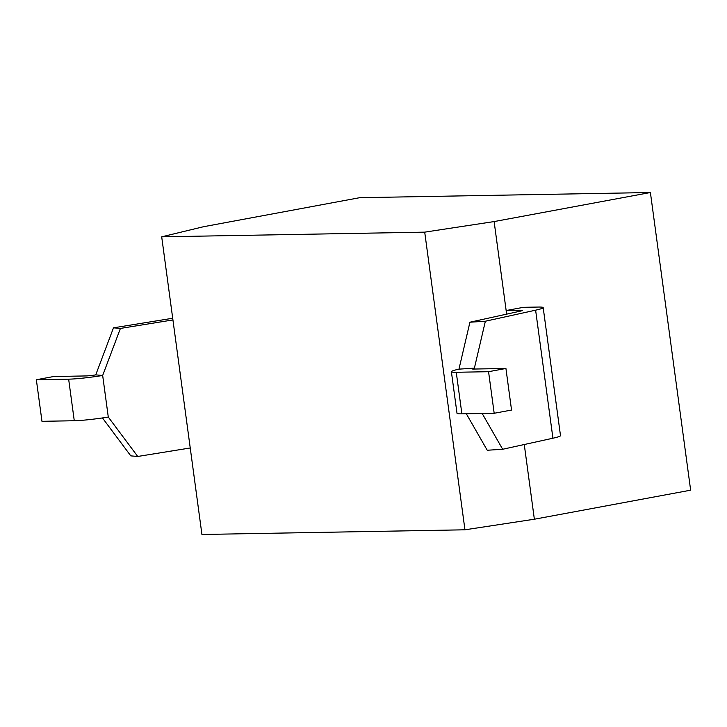 <?xml version="1.0" encoding="UTF-8"?>
<svg xmlns="http://www.w3.org/2000/svg" width="727" height="727" viewBox="0 0 727 727"><rect width="100%" height="100%" fill="white"/><g stroke="black" fill="none" stroke-linecap="round" stroke-linejoin="round"><path stroke-width="1.09" d="M458.955 369.143L469.924 322.215L520.178 311.165A8.415 0.636 -7.7 0 0 522.34 310.438A8.415 0.636 -7.7 0 0 520.95 310.275L506.156 310.538L523.513 307.312L538.316 307.048A29.453 2.245 172.3 0 1 543.187 307.621A29.453 2.245 172.3 0 1 535.617 310.175L485.363 321.225L474.395 368.153A8.415 0.636 -7.7 0 0 472.232 368.88A8.415 0.636 -7.7 0 0 473.622 369.052L505.928 368.471L488.562 371.697L456.256 372.279A29.453 2.245 172.3 0 1 451.385 371.706A29.453 2.245 172.3 0 1 458.955 369.143L474.395 368.153L474.513 369.034M469.924 322.215L485.363 321.225M482.174 413.49L502.675 449.268L487.235 450.249L466.325 413.772M451.385 371.706L457.001 413.272A29.453 2.245 -7.7 0 0 461.881 413.845L494.178 413.272L511.544 410.046L505.928 368.471M502.675 449.268L552.929 438.217A29.453 2.245 -7.7 0 0 560.499 435.655L543.187 307.621M524.267 444.515L534.363 519.223L464.953 529.801L424.713 232.149L494.124 221.571L506.637 314.146M494.178 413.272L488.562 371.697M108.287 417.053L102.671 375.477L95.737 374.887L113.485 327.832L120.418 328.422L102.671 375.477A29.453 2.245 172.3 0 1 68.647 379.167L36.35 379.739L41.975 421.315L74.272 420.742A29.453 2.245 -7.7 0 0 108.287 417.053L137.73 456.465L190.238 447.977M137.73 456.465L130.796 455.874L102.462 417.943M36.35 379.739L53.716 376.513L86.013 375.941A8.415 0.636 -7.7 0 0 95.737 374.887M113.485 327.832L172.699 318.253M172.926 319.935L120.418 328.422M534.363 519.223L690.65 490.18L650.401 192.519L359.701 197.689L203.415 226.742L161.694 236.82L201.933 534.481L464.953 529.801M494.124 221.571L650.401 192.519M424.713 232.149L161.694 236.82M552.929 438.217L535.617 310.175M521.041 310.965L520.95 310.275M461.881 413.845L456.256 372.279M68.647 379.167L74.272 420.742"/></g></svg>
